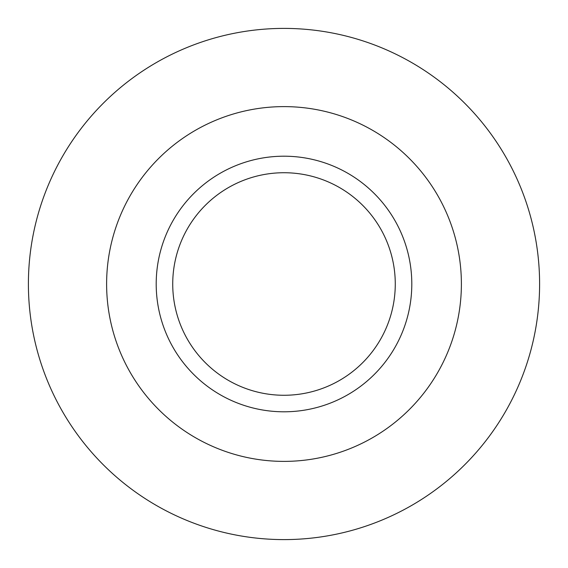 <?xml version="1.0" encoding="UTF-8"?>
<svg xmlns="http://www.w3.org/2000/svg" width="568" height="568" viewBox="0 0 568 568"><rect width="100%" height="100%" fill="white"/><g stroke="black" fill="none" stroke-linecap="round" stroke-linejoin="round"><path stroke-width="0.85" d="M284 539.6A255.6 255.6 0 0 1 28.4 284A255.6 255.6 0 0 1 284 28.4A255.6 255.6 0 0 1 539.6 284A255.6 255.6 0 0 1 284 539.6M284 461.386A177.386 177.386 0 0 1 106.614 284A177.386 177.386 0 0 1 284 106.614A177.386 177.386 0 0 1 461.386 284A177.386 177.386 0 0 1 284 461.386M284 156.2A127.8 127.8 0 0 1 411.8 284A127.8 127.8 0 0 1 284 411.8A127.8 127.8 0 0 1 156.2 284A127.8 127.8 0 0 1 284 156.2M284 172.729A111.271 111.271 0 0 1 395.271 284A111.271 111.271 0 0 1 284 395.271A111.271 111.271 0 0 1 172.729 284A111.271 111.271 0 0 1 284 172.729"/></g></svg>
